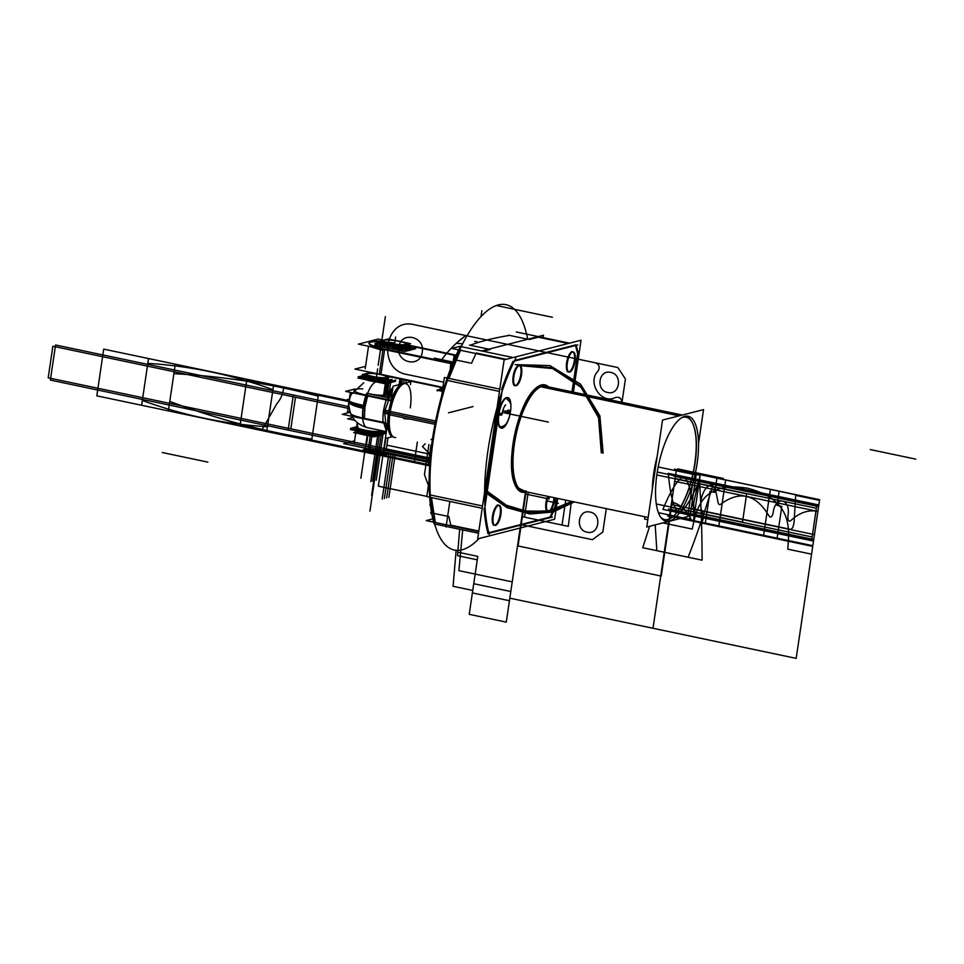 <?xml version="1.0" encoding="UTF-8"?>
<svg xmlns="http://www.w3.org/2000/svg" width="964" height="964" viewBox="0 0 964 964"><rect width="100%" height="100%" fill="white"/><g stroke="black" fill="none" stroke-linecap="round" stroke-linejoin="round"><path stroke-width="1.45" d="M692.465 484.518L687.73 516.571L646.748 527.031L662.533 420.075L703.527 409.628L698.526 443.524M671.896 517.511A52.646 18.497 101.9 0 1 667.546 519.741A52.646 18.497 101.9 0 1 662.111 518.957A52.646 18.497 101.9 0 0 667.546 519.741A52.646 18.497 101.9 0 1 662.111 518.957A52.646 18.497 101.9 0 0 667.546 519.741A52.646 18.497 101.9 0 1 662.111 518.957A52.646 18.497 101.9 0 0 667.546 519.741A52.646 18.497 101.9 0 0 694.646 464.455A52.646 18.497 101.9 0 0 683.609 416.737A52.646 18.497 101.9 0 1 691.971 422.003M456.093 355.403L454.092 355.909L453.61 359.138M453.152 362.235L453.49 359.946M434.137 523.91L446.151 526.428L434.137 523.91A124.368 43.705 -78.1 0 1 460.346 346.462L513.101 357.548L460.346 346.462A124.368 43.705 -78.1 0 0 434.137 523.91M447.368 526.693L478.518 533.237L447.368 526.693M489.592 535.562A124.368 43.705 -78.1 0 1 515.8 358.114A124.368 43.705 -78.1 0 0 489.592 535.562M429.57 494.833L431.294 495.195M431.45 497.593L435.234 521.886L434.041 521.632L431.643 512.932M454.273 359.656L459.454 349.498L460.659 349.751M460.406 350.281L448.959 378.418M448.212 380.623L446.489 380.262M479.024 538.527A125.332 44.043 -78.1 0 1 434.583 431.583M432.318 446.959A125.332 44.043 -78.1 0 1 479.494 318.253A125.332 44.043 -78.1 0 1 527.669 339.135M557.686 498.424L554.601 519.247L477.686 538.864L504.124 359.849L581.039 340.232L573.375 392.131M499.882 398.18L484.723 500.81L499.882 398.18M484.085 508.655A124.368 43.705 101.9 0 0 487.868 532.959A124.368 43.705 101.9 0 1 484.085 508.655A124.368 43.705 101.9 0 0 487.868 532.959A124.368 43.705 101.9 0 1 484.085 508.655A124.368 43.705 101.9 0 0 487.868 532.959M488.808 532.718L549.974 517.114L555.047 506.606L556.3 498.135L555.047 506.606L556.3 498.135L555.047 506.606L556.3 498.135L555.047 506.606L549.974 517.114L555.047 506.606L549.974 517.114L555.047 506.606L549.974 517.114L488.808 532.718M572.001 391.842L577.641 353.619L575.52 345.498L577.641 353.619L575.52 345.498L577.641 353.619L575.52 345.498L577.641 353.619L572.001 391.842M575.388 344.979L514.631 360.476L575.388 344.979M513.029 361.343A124.368 43.705 101.9 0 0 501.593 389.492A124.368 43.705 101.9 0 1 513.029 361.343A124.368 43.705 101.9 0 0 501.593 389.492A124.368 43.705 101.9 0 1 513.029 361.343A124.368 43.705 101.9 0 0 501.593 389.492M521.066 490.375A53.623 18.846 -78.1 0 1 515.354 436.318A53.623 18.846 -78.1 0 1 541.84 386.299A0.783 0.723 75.7 0 1 541.238 385.383A54.406 19.123 101.9 0 0 513.053 443.669A54.406 19.123 101.9 0 0 525.513 491.664A54.406 19.123 -78.1 0 1 513.053 443.669A54.406 19.123 -78.1 0 1 541.238 385.383A54.406 19.123 -78.1 0 1 547.588 386.709A54.406 19.123 101.9 0 0 541.238 385.383A0.783 0.723 -104.3 0 0 541.84 386.299A53.623 18.846 -78.1 0 1 542.997 386.082M518.439 365.464A10.279 3.615 101.9 0 0 513.125 376.478A10.279 3.615 101.9 0 0 515.487 385.528A10.279 3.615 101.9 0 0 520.801 374.514A10.279 3.615 101.9 0 0 518.439 365.464A10.279 3.615 -78.1 0 1 520.801 374.514A10.279 3.615 -78.1 0 1 515.487 385.528A10.279 3.615 -78.1 0 1 513.125 376.478A10.279 3.615 -78.1 0 1 518.439 365.464A10.279 3.615 -78.1 0 1 520.801 374.514A10.279 3.615 -78.1 0 1 515.487 385.528A10.279 3.615 -78.1 0 1 513.125 376.478A10.279 3.615 -78.1 0 1 518.439 365.464A10.279 3.615 -78.1 0 1 519.548 379.671A10.279 3.615 -78.1 0 1 512.896 381.358A10.279 3.615 -78.1 0 1 518.439 365.464A10.279 3.615 -78.1 0 1 520.801 374.514A10.279 3.615 -78.1 0 1 515.487 385.528A10.279 3.615 -78.1 0 1 513.125 376.478A10.279 3.615 -78.1 0 1 518.439 365.464A10.279 3.615 101.9 0 0 513.258 375.623A10.279 3.615 101.9 0 0 514.848 385.552M497.822 505.148A10.279 3.615 101.9 0 0 492.496 516.162A10.279 3.615 101.9 0 0 494.857 525.211A10.279 3.615 101.9 0 0 500.183 514.198A10.279 3.615 101.9 0 0 497.822 505.148A10.279 3.615 -78.1 0 1 500.183 514.198A10.279 3.615 -78.1 0 1 494.857 525.211A10.279 3.615 -78.1 0 1 492.496 516.162A10.279 3.615 -78.1 0 1 497.822 505.148A10.279 3.615 -78.1 0 1 500.183 514.198A10.279 3.615 -78.1 0 1 494.857 525.211A10.279 3.615 -78.1 0 1 492.496 516.162A10.279 3.615 -78.1 0 1 497.822 505.148A10.279 3.615 -78.1 0 1 498.918 519.343A10.279 3.615 -78.1 0 1 492.267 521.042A10.279 3.615 -78.1 0 1 497.822 505.148A10.279 3.615 -78.1 0 1 500.183 514.198A10.279 3.615 -78.1 0 1 494.857 525.211A10.279 3.615 -78.1 0 1 492.496 516.162A10.279 3.615 -78.1 0 1 497.822 505.148A10.279 3.615 101.9 0 0 492.64 515.294A10.279 3.615 101.9 0 0 494.219 525.235M548.335 511.571A10.279 3.615 -78.1 0 1 545.72 506.907A10.279 3.615 -78.1 0 1 547.624 496.315A10.279 3.615 101.9 0 0 545.72 506.907A10.279 3.615 101.9 0 0 548.335 511.571A10.279 3.615 -78.1 0 1 545.72 506.907A10.279 3.615 -78.1 0 1 547.624 496.315A10.279 3.615 -78.1 0 0 547.709 511.595A10.279 3.615 -78.1 0 0 553.926 497.641A10.279 3.615 -78.1 0 1 548.335 511.571A10.279 3.615 101.9 0 0 553.926 497.641A10.279 3.615 -78.1 0 1 548.335 511.571A10.279 3.615 101.9 0 0 553.926 497.641A10.279 3.615 -78.1 0 1 548.335 511.571A10.279 3.615 -78.1 0 1 545.72 506.907A10.279 3.615 -78.1 0 1 547.624 496.315A10.279 3.615 101.9 0 0 547.709 511.595M571.929 351.824A10.279 3.615 101.9 0 0 566.603 362.838A10.279 3.615 101.9 0 0 568.965 371.887A10.279 3.615 101.9 0 0 574.291 360.873A10.279 3.615 101.9 0 0 571.929 351.824A10.279 3.615 -78.1 0 1 574.291 360.873A10.279 3.615 -78.1 0 1 568.965 371.887A10.279 3.615 -78.1 0 1 566.603 362.838A10.279 3.615 -78.1 0 1 571.929 351.824A10.279 3.615 -78.1 0 1 574.291 360.873A10.279 3.615 -78.1 0 1 568.965 371.887A10.279 3.615 -78.1 0 1 566.603 362.838A10.279 3.615 -78.1 0 1 571.929 351.824A10.279 3.615 -78.1 0 1 573.026 366.031A10.279 3.615 -78.1 0 1 566.374 367.718A10.279 3.615 -78.1 0 1 571.929 351.824A10.279 3.615 -78.1 0 1 574.291 360.873A10.279 3.615 -78.1 0 1 568.965 371.887A10.279 3.615 -78.1 0 1 566.603 362.838A10.279 3.615 -78.1 0 1 571.929 351.824A10.279 3.615 101.9 0 0 566.748 361.982A10.279 3.615 101.9 0 0 568.326 371.911M498.014 418.581A15.545 5.459 101.9 0 0 501.991 427.992A15.545 5.459 -78.1 0 1 498.014 418.581A15.545 5.459 101.9 0 0 501.991 427.992A15.545 5.459 101.9 0 0 506.052 423.847A15.545 5.459 -78.1 0 1 501.991 427.992A15.545 5.459 -78.1 0 1 498.014 418.581A15.545 5.459 101.9 0 0 506.052 423.847A15.545 5.459 -78.1 0 1 501.991 427.992A15.545 5.459 101.9 0 0 506.052 423.847M499.304 409.869A15.545 5.459 -78.1 0 1 506.474 397.626A15.545 5.459 -78.1 0 1 510.342 403.434A15.545 5.459 101.9 0 0 506.474 397.626A15.545 5.459 101.9 0 0 499.304 409.869A15.545 5.459 -78.1 0 1 506.474 397.626A15.545 5.459 101.9 0 0 499.304 409.869A15.545 5.459 101.9 0 1 506.474 397.626A15.545 5.459 -78.1 0 1 510.342 403.434A15.545 5.459 101.9 0 0 506.474 397.626A15.545 5.459 101.9 0 1 510.342 403.434M540.768 386.769L679.114 415.858M683.5 416.773A53.623 18.846 -78.1 0 1 688.079 416.243A53.623 18.846 -78.1 0 1 696.056 469.757A53.623 18.846 -78.1 0 1 668.064 521.319M543.19 386.094L681.632 415.207M670.583 520.681A53.623 18.846 -78.1 0 1 666.004 521.211A53.623 18.846 -78.1 0 1 658.026 467.697A53.623 18.846 -78.1 0 1 686.019 416.135M541.009 386.66A0.783 0.711 67.7 0 1 540.961 386.685A53.779 18.906 -78.1 0 1 546.962 386.576M540.9 386.709A0.783 0.711 67.7 0 1 540.141 385.395A54.876 19.28 -78.1 0 1 548.564 386.913M524.44 491.519A0.783 0.723 -95.3 0 0 524.344 492.363A54.876 19.28 -78.1 0 0 526.501 491.869A54.876 19.28 -78.1 0 1 514.246 482.868A54.876 19.28 -78.1 0 1 533.731 390.215A54.876 19.28 -78.1 0 1 542.72 384.732A0.783 0.723 84.7 0 0 543.069 386.07M524.898 491.532A53.779 18.906 -78.1 0 1 518.753 488.218A53.779 18.906 -78.1 0 1 516.041 434.872A53.779 18.906 -78.1 0 1 540.009 387.13A53.779 18.906 -78.1 0 1 543.539 386.022A0.783 0.723 84.7 0 1 543.286 386.094L540.009 387.13M666.702 519.68A52.297 18.376 101.9 0 0 672.233 517.246A52.297 18.376 101.9 0 0 693.441 472.179A52.297 18.376 101.9 0 0 692.188 422.377A52.297 18.376 101.9 0 0 681.753 417.737M672.065 517.379A52.646 18.497 101.9 0 0 693.14 472.613A52.646 18.497 101.9 0 0 692.309 422.63M684.211 417.111A52.297 18.376 101.9 0 0 681.391 417.894M660.545 517.005A52.297 18.376 101.9 0 0 669.161 519.054M657.147 456.587A53.984 18.967 101.9 0 0 652.315 489.338M652.953 484.976A53.623 18.846 -78.1 0 1 656.46 461.262A53.623 18.846 101.9 0 0 652.953 484.976A53.623 18.846 -78.1 0 1 656.46 461.262A53.623 18.846 101.9 0 0 652.953 484.976A53.623 18.846 101.9 0 1 656.46 461.262M499.798 389.107L444.368 377.454L441.633 395.975M502.292 389.637L484.699 508.787M482.205 508.269L426.775 496.605L429.161 480.434M482.542 505.967L430.595 495.05M447.513 380.479L499.46 391.408M478.759 531.622L426.257 520.584L432.824 518.897M487.808 533.526L552.396 517.053M448.935 516.571A124.368 43.705 101.9 0 0 450.815 525.163A124.368 43.705 101.9 0 1 448.935 516.571A124.368 43.705 101.9 0 0 450.815 525.163L478.843 531.056L450.815 525.163A124.368 43.705 -78.1 0 1 448.935 516.571A124.368 43.705 101.9 0 0 450.815 525.163L478.843 531.056M550.528 517.656L555.975 506.389M555.782 509.92L557.481 498.388M573.182 392.083L579.28 350.812M578.46 354.089L576.05 344.823M568.905 343.329L537.514 336.725M568.266 343.485L538.334 337.183L568.266 343.485L538.334 337.183L529.188 339.521L538.334 337.183L568.266 343.485L538.334 337.183L529.188 339.521L538.334 337.183L568.266 343.485M569.507 343.172L516.27 331.965M577.81 344.907L513.222 361.392M504.919 359.644L451.67 348.438L461.491 345.943M508.402 335.147L509.51 335.388C493.339 338.051 480.265 341.34 470.263 345.257C480.265 341.34 493.339 338.051 509.51 335.388L527.802 339.232L509.51 335.388C493.339 338.051 480.265 341.34 470.263 345.257L488.844 349.173L470.263 345.257C480.265 341.34 493.339 338.051 509.51 335.388L527.802 339.232L509.51 335.388C493.339 338.051 480.265 341.34 470.263 345.257L469.552 345.112M506.16 359.319L476.228 353.029M483.169 351.257L490.23 349.462L483.169 351.257M515.981 385.733A10.279 3.615 101.9 0 0 521.343 375.852A10.279 3.615 101.9 0 0 519.813 365.597A10.279 3.615 101.9 0 0 518.945 365.705M514.463 385.323L516.186 385.684M515.487 385.528A10.279 3.615 101.9 0 0 520.415 376.635A10.279 3.615 101.9 0 0 519.885 365.934M519.427 365.585A10.279 3.615 101.9 0 0 514.065 375.454A10.279 3.615 101.9 0 0 515.595 385.708A10.279 3.615 101.9 0 0 516.463 385.612M495.363 525.404A10.279 3.615 101.9 0 0 500.714 515.535A10.279 3.615 101.9 0 0 499.195 505.281A10.279 3.615 101.9 0 0 498.316 505.389M493.833 524.994L495.556 525.356M494.857 525.211A10.279 3.615 101.9 0 0 499.786 516.318A10.279 3.615 101.9 0 0 499.256 505.618M498.798 505.257A10.279 3.615 101.9 0 0 493.435 515.138A10.279 3.615 101.9 0 0 494.966 525.392A10.279 3.615 101.9 0 0 495.845 525.284M548.841 511.764A10.279 3.615 101.9 0 0 554.662 497.798M547.323 511.354L549.046 511.715M548.371 496.472A10.279 3.615 101.9 0 0 548.444 511.751A10.279 3.615 101.9 0 0 549.323 511.643M569.471 372.092A10.279 3.615 101.9 0 0 574.833 362.211A10.279 3.615 101.9 0 0 573.303 351.956A10.279 3.615 101.9 0 0 572.423 352.065M567.941 371.682L569.664 372.044M568.965 371.887A10.279 3.615 101.9 0 0 573.893 362.994A10.279 3.615 101.9 0 0 573.363 352.294M572.905 351.944A10.279 3.615 101.9 0 0 567.543 361.813A10.279 3.615 101.9 0 0 569.073 372.068A10.279 3.615 101.9 0 0 569.953 371.959M543.479 335.231L481.783 350.968L543.479 335.231L543.13 337.617L543.479 335.231M471.589 363.247A124.368 43.705 -78.1 0 1 475.975 353.559A124.368 43.705 101.9 0 0 471.577 363.295A124.368 43.705 -78.1 0 1 475.975 353.559A124.368 43.705 -78.1 0 0 471.577 363.295A124.368 43.705 -78.1 0 1 475.975 353.559M452.538 363.741L450.851 363.392A16.316 5.736 101.9 0 0 450.248 369.586M469.613 345.124L471.3 345.474M446.067 527.019L449.839 501.461L446.067 527.019M430.221 503.088A16.316 5.736 -78.1 0 0 429.92 505.076L430.462 505.196M502.81 427.968A15.545 5.459 -78.1 0 1 501.485 428.112A15.545 5.459 -78.1 0 1 499.171 412.604A15.545 5.459 -78.1 0 1 507.293 397.662M506.558 397.843A15.545 5.459 -78.1 0 1 507.883 397.686A15.545 5.459 -78.1 0 1 510.583 410.833M509.245 417.171A15.545 5.459 -78.1 0 1 502.087 428.149M431.836 514.198L431.679 514.161A4.88 1.711 -78.1 0 1 430.763 512.39L431.535 512.559M454.056 360.066L453.285 359.897A4.88 1.711 101.9 0 1 455.225 357.343M498.774 415.062A3.458 0.759 7 0 0 502.003 414.713C502.569 410.399 503.774 407.109 505.63 404.832L505.136 405.362M510.305 412.737L505.208 412.17M510.438 411.953L505.726 411.785L510.438 411.953C508.293 422.822 504.75 427.775 499.834 426.823M502.087 414.086L498.906 414.171L502.087 414.086M507.968 410.11A3.458 0.759 -173 0 1 510.546 411.17A3.458 0.759 -173 0 1 505.353 411.194M499.051 413.267L502.184 413.46M439.078 389.637L436.849 390.203M439.536 390.769A6.869 2.41 -78.1 0 1 441.223 387.528M442.801 388.034L441.151 391.107M437.981 390.444L440.5 388.588M440.367 390.95A7.097 2.494 -78.1 0 1 442.235 387.408M437.475 390.938L438.283 390.504M410.278 407.856A27.414 9.628 101.9 0 0 403.988 383.708A27.414 9.628 101.9 0 0 389.781 413.086A27.414 9.628 -78.1 0 0 394.384 437.294L393.095 437.029A27.414 9.628 -78.1 0 1 388.757 411.134L435.632 420.991M390.01 413.134L435.294 422.666L390.01 413.134M383.576 409.592L388.769 411.05M395.626 437.56A27.558 9.688 -78.1 0 1 393.071 436.728A27.558 9.688 -78.1 0 1 390.275 411.471M386.431 431.33L383.805 423.027M383.793 422.81L383.491 421.642L382.877 422.16M388.757 431.233A26.438 9.291 101.9 0 1 387.661 425.245L386.431 423.413L383.045 422.268A23.51 8.266 101.9 0 1 383.564 411.098A23.51 8.266 -78.1 0 1 386.251 399.891A23.51 8.266 -78.1 0 0 383.564 411.098A23.51 8.266 -78.1 0 1 386.251 399.891A23.51 8.266 101.9 0 0 383.564 411.098A23.51 8.266 101.9 0 0 383.045 422.268A23.51 8.266 -78.1 0 1 383.564 411.098L388.504 412.676L383.564 411.098A23.51 8.266 101.9 0 0 383.045 422.268L386.431 423.413L387.661 425.245A26.438 9.291 101.9 0 0 388.757 431.233A26.438 9.291 101.9 0 1 387.661 425.245A26.438 9.291 101.9 0 0 388.757 431.233A26.438 9.291 -78.1 0 1 387.661 425.245L386.431 423.413L387.661 425.245L386.431 423.413L383.045 422.268L363.054 418.063A23.51 8.266 -78.1 0 1 363.573 406.904A23.51 8.266 101.9 0 0 363.054 418.063L383.045 422.268A23.51 8.266 -78.1 0 1 383.564 411.098A23.51 8.266 -78.1 0 1 385.901 400.964M392.661 389.155L384.612 411.435L383.383 411.05L384.612 411.435L386.444 431.209M386.287 390.733L389.781 391.468L386.287 390.733M367.127 427.582A23.51 8.266 -78.1 0 1 366.682 393.324L387.468 397.698L366.682 393.324A23.51 8.266 -78.1 0 0 367.127 427.582L386.383 431.631L367.127 427.582M366.248 395.686A23.51 8.266 -78.1 0 0 363.573 406.904A23.51 3.748 -171.6 0 1 349.149 401.566A23.51 3.748 -171.6 0 0 363.573 406.904A23.51 8.266 -78.1 0 1 366.248 395.686A23.51 8.266 101.9 0 0 363.573 406.904A23.51 3.748 -171.6 0 1 349.149 401.566A10.267 3.615 -78.1 0 1 352.137 392.722A10.267 3.615 101.9 0 0 349.149 401.566A23.51 3.748 8.4 0 0 363.573 406.904A23.51 8.266 101.9 0 0 363.054 418.063A23.51 8.266 -78.1 0 1 363.573 406.904A23.51 8.266 -78.1 0 1 366.248 395.686A23.51 8.266 101.9 0 0 363.573 406.904A23.51 8.266 101.9 0 0 363.054 418.063L383.045 422.268L363.054 418.063A20.364 3.241 -171.6 0 1 350.571 413.46L348.92 406.386A10.267 3.615 -78.1 0 1 349.149 401.566A23.51 3.748 8.4 0 0 363.573 406.904A23.51 8.266 -78.1 0 1 365.693 397.421M366.079 395.059L367.802 395.421L364.934 407.182L364.416 418.352L362.693 417.99M430.185 458.635L384.214 448.971L385.781 438.379L383.166 456.056L429.655 465.841L383.166 456.056L429.655 465.841L383.166 456.056L429.655 465.841L383.166 456.056L385.781 438.379L383.166 456.056L385.781 438.379L383.166 456.056L429.655 465.841L383.166 456.056L385.781 438.379L383.166 456.056L385.781 438.379L383.166 456.056L429.655 465.841L383.166 456.056L385.781 438.379L383.178 455.972L240 425.859L246.868 379.322L349.221 400.843A23.51 2.374 9.7 0 0 364.284 405.555M349.86 411.447L347.462 412.062L350.366 392.348M389.781 413.086A27.414 9.628 -78.1 0 1 405.675 383.648L404.374 383.383A27.414 9.628 -78.1 0 0 388.263 414.496L389.552 414.761M406.904 383.913A27.558 9.688 -78.1 0 0 404.229 383.636A27.558 9.688 -78.1 0 0 389.781 414.845L434.981 424.317M383.154 412.459L388.287 414.303M386.841 397.566A23.365 8.206 -78.1 0 1 392.902 387.492M386.239 399.337L386.636 400.385L392.734 388.661M349.04 402.072A23.51 5.097 7.1 0 0 363.862 408.435A23.498 8.254 -78.1 0 1 375.984 381.889M383.045 422.268L363.054 418.063A23.51 8.266 101.9 0 1 363.573 406.904A23.51 3.748 -171.6 0 1 349.149 401.566A10.267 3.615 -78.1 0 1 352.137 392.722A10.267 3.615 101.9 0 0 349.149 401.566A10.267 3.615 -78.1 0 1 351.607 393.625L352.113 392.722M354.041 389.926A20.364 3.241 8.4 0 0 366.441 395.132A20.364 3.241 -171.6 0 1 354.017 390.637A20.364 3.241 -171.6 0 1 362.826 388.853A20.364 3.241 8.4 0 0 354.017 390.637A20.364 3.241 8.4 0 0 366.441 395.132L390.155 400.53M386.95 423.69L342.268 414.291L350.125 412.279M387.094 425.69A1.567 1.446 -104.3 0 0 385.648 423.509M387.359 425.004L385.371 438.487L392.252 436.728M391.107 399.674L393.095 386.19L401.048 384.166M404.229 383.347L410.857 381.66L410.423 384.648M398.084 386.938A26.438 9.291 101.9 0 0 391.492 399.253L389.817 400.482L391.492 399.253A26.438 9.291 -78.1 0 1 398.084 386.938A26.438 9.291 101.9 0 0 391.492 399.253L389.817 400.482L386.431 399.337L389.817 400.482L391.492 399.253A26.438 9.291 101.9 0 1 398.084 386.938A26.438 9.291 101.9 0 0 391.492 399.253L389.817 400.482L386.431 399.337L389.817 400.482M389.046 400.506A1.567 1.446 -104.3 0 0 391.023 399.048M389.107 400.494L345.654 391.36L354.812 389.022M386.07 392.179L389.022 392.794M385.696 394.734A11.785 1.88 8.4 0 1 376.587 395.409A11.785 1.88 8.4 0 0 385.696 394.734A11.785 1.88 8.4 0 1 376.587 395.409A11.785 1.88 8.4 0 0 385.696 394.734A11.785 1.88 -171.6 0 1 376.587 395.409A11.785 1.88 8.4 0 0 385.721 394.915M367.609 393.372A11.785 1.88 8.4 0 0 370.405 393.999M369.043 393.71A11.785 1.88 8.4 0 0 385.793 394.457A11.785 1.88 8.4 0 0 385.769 394.276M354.848 420.328L347.594 418.798L352.679 417.508M429.932 461.768L343.702 443.633L354.559 440.861M429.944 461.587L369.947 448.971L429.944 461.587L369.947 448.971L429.944 461.587L369.947 448.971L371.815 436.367L369.947 448.971L371.815 436.367L369.947 448.971L429.944 461.587M370.212 436.029L368.284 449.14L429.908 462.093M361.693 447.417A25.474 4.061 8.4 0 0 371.369 449.778M442.874 387.54L381.298 374.598M379.888 374.297L354.933 369.055L365.573 366.344M380.973 374.345L442.898 387.371L380.973 374.345L442.898 387.371L380.973 374.345L442.898 387.371L380.973 374.345L384.624 349.643M383.443 340.172L378.213 339.075L358.391 344.124L450.815 363.561M415.568 347.112L455.586 355.523L415.568 347.112M383.045 349.125A25.474 4.061 -171.6 0 1 368.995 343.642A25.474 4.061 -171.6 0 1 380.732 341.642A25.474 4.061 8.4 0 0 368.995 343.642A25.474 4.061 8.4 0 0 383.045 349.125A25.474 4.061 -171.6 0 1 368.995 343.642A25.474 4.061 -171.6 0 1 380.732 341.642A25.474 4.061 -171.6 0 0 368.995 343.642A25.474 4.061 -171.6 0 0 383.045 349.125A25.474 4.061 -171.6 0 1 368.995 343.642A25.474 4.061 -171.6 0 1 380.732 341.642M407.338 344.871L456.201 355.138M442.825 387.865L390.589 376.888M379.298 374.514L383.118 348.643L452.731 363.271M379.804 341.099A25.474 4.061 8.4 0 0 369.043 342.823A25.474 4.061 8.4 0 0 386.203 349.281L386.203 349.281M372.707 372.791A25.474 4.061 8.4 0 0 374.08 373.189M384.708 349.016L384.443 350.848M382.841 350.51L370.899 346.763M393.589 342.859A25.474 4.061 8.4 0 0 369.345 342.762M368.971 343.317A25.474 4.061 8.4 0 0 381.358 348.739M366.489 449.043L363.042 449.923L385.407 454.634L389.48 453.586M367.2 449.549A11.737 1.868 -171.6 0 0 376.225 452.586A11.737 1.868 -171.6 0 0 388.974 453.49A11.737 1.868 -171.6 0 1 376.225 452.586A11.737 1.868 -171.6 0 1 367.2 449.549A11.737 1.868 -171.6 0 0 376.225 452.586A11.737 1.868 -171.6 0 0 388.974 453.49A11.737 1.868 -171.6 0 1 376.225 452.586A11.737 1.868 -171.6 0 1 367.2 449.549A11.737 1.868 -171.6 0 0 376.225 452.586A11.737 1.868 -171.6 0 0 388.974 453.49A11.737 1.868 -171.6 0 1 376.695 452.67A11.737 1.868 -171.6 0 1 367.296 449.718M401.157 379.105L400.373 384.335M405.856 347.269A12.737 2.024 8.4 0 0 407.109 346.606A12.737 2.024 8.4 0 1 405.856 347.269A12.737 2.024 8.4 0 0 407.109 346.606L407.302 345.281A12.737 2.024 8.4 0 1 406.362 345.895A12.737 2.024 -171.6 0 1 393.179 345.269A12.737 2.024 -171.6 0 1 382.226 341.955A12.737 2.024 8.4 0 0 393.179 345.269A12.737 2.024 8.4 0 0 406.362 345.895A12.737 2.024 8.4 0 0 406.82 344.63A12.737 2.024 -171.6 0 1 406.362 345.895A12.737 2.024 -171.6 0 1 393.179 345.269A12.737 2.024 -171.6 0 1 382.226 341.955A12.737 2.024 8.4 0 0 393.179 345.269A12.737 2.024 8.4 0 0 406.362 345.895A12.737 2.024 -171.6 0 0 407.182 344.955M406.724 346.124A12.737 2.024 -171.6 0 1 407.085 346.678L406.338 347.197M406.543 346.172L405.41 344.461L406.447 347.148L407.097 346.654A12.737 2.024 -171.6 0 1 394.192 346.859A12.737 2.024 -171.6 0 1 381.901 342.967A12.737 2.024 -171.6 0 1 382.407 342.533A12.737 2.024 -171.6 0 0 381.901 342.955A12.737 2.024 -171.6 0 1 382.407 342.533A12.737 2.024 -171.6 0 0 381.901 342.955A12.737 2.024 -171.6 0 1 382.407 342.533M381.973 342.401L377.394 343.57L401.663 348.679L405.483 347.703M407.411 345.269L411.58 346.136L408.314 346.98M407.748 347.124L406.037 347.558M406.157 347.305A12.737 2.024 -171.6 0 1 391.818 346.474A12.737 2.024 -171.6 0 1 381.901 342.967A12.737 2.024 -171.6 0 0 391.818 346.474A12.737 2.024 -171.6 0 0 406.157 347.305L406.314 346.233L406.169 347.257A12.737 2.024 -171.6 0 1 391.818 346.474A12.737 2.024 -171.6 0 1 381.901 342.967L381.901 342.931A12.737 2.024 -171.6 0 0 391.818 346.474A12.737 2.024 -171.6 0 0 406.157 347.305L406.314 346.233L406.169 347.257A12.737 2.024 -171.6 0 1 391.914 346.498A12.737 2.024 -171.6 0 1 381.889 342.991M407.145 344.546A12.737 2.024 8.4 0 1 407.338 344.979A12.737 2.024 8.4 0 1 406.097 345.642L405.808 347.558M384.082 340.099A11.508 1.832 8.4 0 1 395.927 340.545A11.508 1.832 8.4 0 1 406.145 343.606A11.508 1.832 8.4 0 1 405.121 344.522L405.856 345.69M406.218 346.245A12.978 2.073 8.4 0 0 407.374 345.22L407.314 345.148M406.181 345.63L405.711 344.907L406.181 345.63M406.23 343.738A11.737 1.868 8.4 0 0 395.927 340.75A11.737 1.868 8.4 0 0 384.082 340.22A11.737 1.868 -171.6 0 1 399.229 341.352A11.737 1.868 -171.6 0 1 405.603 344.738A11.737 1.868 8.4 0 0 406.35 343.871L407.121 344.883M395.469 340.485L388.227 338.954L379.081 341.292L401.458 345.992L410.604 343.666L402.398 341.931M383.419 340.485A11.737 1.868 8.4 0 0 391.553 343.823A11.737 1.868 8.4 0 0 405.603 344.738A11.737 1.868 -171.6 0 1 390.456 343.594A11.737 1.868 -171.6 0 1 384.082 340.22A11.737 1.868 8.4 0 0 383.576 340.388M366.718 448.766A12.978 2.073 8.4 0 0 384.793 452.61M371.236 451.646A11.508 1.832 8.4 0 0 378.165 453.104M366.537 448.718A12.737 2.024 8.4 0 0 385.962 452.851A12.737 2.024 -171.6 0 1 366.537 448.718A12.737 2.024 8.4 0 0 385.962 452.851A12.737 2.024 -171.6 0 1 366.537 448.718A12.737 2.024 8.4 0 0 385.962 452.851A12.737 2.024 -171.6 0 1 366.537 448.718M366.296 448.658A12.737 2.024 8.4 0 0 373.972 451.646A12.737 2.024 8.4 0 0 387.624 453.201M382.106 341.557L381.913 342.871A12.737 2.024 8.4 0 0 392.324 346.462A12.737 2.024 8.4 0 0 406.447 347.124A12.737 2.024 8.4 0 1 392.324 346.462A12.737 2.024 8.4 0 1 381.901 342.883A12.737 2.024 8.4 0 0 392.324 346.462A12.737 2.024 8.4 0 0 406.447 347.124M401.711 379.226L400.976 384.178M405.977 347.281L406.169 347.245C400.747 348.968 375.972 343.75 382.829 342.341C376.068 343.714 400.108 348.86 405.977 347.281M382.841 342.087A12.737 2.024 8.4 0 0 400.361 345.763M402.048 345.847A12.737 2.024 8.4 0 0 406.688 345.498M384.624 339.967A11.508 1.832 8.4 0 0 383.684 340.292A11.508 1.832 8.4 0 0 391.999 343.63A11.508 1.832 8.4 0 0 405.663 344.389L406.459 345.558M406.639 345.823L406.832 346.1A12.978 2.073 8.4 0 1 392.697 345.461A12.978 2.073 8.4 0 1 381.828 341.871M378.442 344.22L374.683 345.184L404.747 351.511L415.665 348.715L412.158 347.98M409.447 350.04L408.495 350.281L408.7 348.86L408.495 350.281L408.7 348.86L408.495 350.281L408.7 348.86L408.495 350.281L409.447 350.04L409.652 348.619L409.447 350.04L408.495 350.281L409.447 350.04L409.652 348.619L409.447 350.04L409.652 348.619L409.447 350.04L408.495 350.281L409.447 350.04M408.375 350.306L405.784 350.113L408.375 350.306M405.531 349.667L402 349.631L405.531 349.667L402 349.631L405.531 349.667L405.434 350.378M379.72 344.57A14.026 2.241 -171.6 0 0 387.142 347.691A14.026 2.241 -171.6 0 0 401.747 349.619A14.026 2.241 -171.6 0 1 386.926 347.643A14.026 2.241 -171.6 0 1 379.732 344.497L379.671 344.895M410.76 349.703L410.977 348.281L410.76 349.703M380.551 342.051L374.924 343.485L405.001 349.812L415.918 347.016L407.386 345.22M407.796 347.944L409.025 348.197L407.796 347.944M409.7 348.341L408.748 348.582L409.7 348.341M408.616 348.607L406.025 348.414L408.616 348.607M405.724 348.353L404.024 348.064L405.724 348.353M395.782 347.438A14.026 2.241 -171.6 0 1 382.841 344.714A14.026 2.241 8.4 0 0 395.782 347.438A14.026 2.241 -171.6 0 1 382.841 344.714A14.026 2.241 8.4 0 0 395.782 347.438A14.026 2.241 -171.6 0 1 382.841 344.714A14.026 2.241 -171.6 0 0 395.782 347.438M379.961 342.919A14.026 2.241 -171.6 0 1 381.889 342.051A14.026 2.241 -171.6 0 0 379.961 342.919A14.026 2.241 -171.6 0 1 381.889 342.051A14.026 2.241 8.4 0 0 379.961 342.919A14.026 2.241 -171.6 0 1 381.889 342.051A14.026 2.241 8.4 0 0 380.033 342.714M407.724 347.414L410.965 347.691L409.037 347.052M411.013 348.004L410.387 348.161L411.013 348.004M409.314 347.438L410.025 347.727M407.76 348.293L407.037 348.016M405.928 347.847L406.772 347.63M407.374 347.763L406.531 347.98M409.64 347.185L407.76 347.052L408.808 347.402M409.7 350.426L410.049 348.076L404.675 346.944M409.857 348.04L408.664 348.281L408.326 350.643M405.483 347.956L408.893 348.233M405.856 349.583L405.736 350.45M406.073 348.088L402.048 347.594M401.819 349.137L401.699 349.956M407.76 346.498A14.026 2.241 8.4 0 0 407.254 345.895M381.479 341.798A14.026 2.241 8.4 0 0 380.009 342.545A14.026 2.241 8.4 0 0 388.239 345.847A14.026 2.241 8.4 0 0 403.398 347.606M407.591 346.184L410.11 347.064M410.917 347.703L409.483 346.944M410.845 350.004L411.182 347.643L409.965 348.064M409.808 349.944L410.025 348.522L409.808 349.944M410.074 350.342L410.423 347.98L405.037 346.847M392.047 379.286L389.01 380.069M388.299 380.25L387.106 380.551M386.395 380.732L382.901 381.624L360.524 376.924L364.754 375.839M365.296 375.912A11.737 1.868 8.4 0 0 368.164 378.286A11.737 1.868 8.4 0 0 380.286 380.455A11.737 1.868 8.4 0 1 368.164 378.286A11.737 1.868 8.4 0 1 365.296 375.912A11.737 1.868 8.4 0 0 368.164 378.286A11.737 1.868 8.4 0 0 380.286 380.455A11.737 1.868 -171.6 0 1 368.164 378.286A11.737 1.868 -171.6 0 1 365.296 375.912A11.737 1.868 8.4 0 0 368.164 378.286A11.737 1.868 8.4 0 0 380.286 380.455A11.737 1.868 -171.6 0 1 364.669 376.394M387.046 380.37A11.737 1.868 8.4 0 1 383.25 380.623A11.737 1.868 8.4 0 0 387.046 380.37A11.737 1.868 -171.6 0 1 383.25 380.623A11.737 1.868 8.4 0 0 387.046 380.37A11.737 1.868 -171.6 0 1 383.25 380.623A11.737 1.868 8.4 0 0 387.456 379.189M387.311 380.202L387.456 379.177M387.564 378.515A11.737 1.868 -171.6 0 1 382.997 378.828M382.154 378.78A11.737 1.868 -171.6 0 1 365.428 375.261M387.239 377.032L388.022 378.057A11.737 1.868 -171.6 0 1 387.263 378.912A11.737 1.868 -171.6 0 1 374.803 378.274A11.737 1.868 -171.6 0 1 364.934 375.165A11.737 1.868 8.4 0 0 374.803 378.274A11.737 1.868 8.4 0 0 387.263 378.912A11.737 1.868 -171.6 0 1 374.803 378.274A11.737 1.868 -171.6 0 1 364.934 375.165A11.737 1.868 8.4 0 0 374.803 378.274A11.737 1.868 8.4 0 0 387.263 378.912A11.737 1.868 8.4 0 0 388.118 378.358M387.203 379.238L387.046 380.322L387.203 379.238M364.621 375.092A11.978 1.904 -171.6 0 0 374.309 378.466A11.978 1.904 -171.6 0 0 387.697 379.117L387.516 378.84M387.335 378.575L386.54 377.406A10.508 1.675 -171.6 0 1 374.056 376.707A10.508 1.675 -171.6 0 1 366.453 373.658A10.508 1.675 -171.6 0 1 367.32 373.357M366.2 373.851A10.749 1.711 8.4 0 0 373.634 376.9A10.749 1.711 8.4 0 0 386.492 377.743A10.749 1.711 8.4 0 0 380.659 374.647A10.749 1.711 8.4 0 0 366.802 373.61A10.749 1.711 8.4 0 0 366.356 373.767M386.588 377.9L387.07 378.635L386.588 377.9M383.756 375.225L391.071 376.767L382.696 378.9L362.223 374.586L370.598 372.453L376.948 373.791M387.046 376.816A10.749 1.711 8.4 0 0 377.611 374.092A10.749 1.711 8.4 0 0 366.802 373.61A10.749 1.711 8.4 0 0 372.622 376.707A10.749 1.711 8.4 0 0 386.492 377.743A10.749 1.711 8.4 0 0 387.179 376.948M382.515 434.728L374.14 436.861L353.655 432.559L356.813 431.752M379.563 434.716L378.527 435.475A10.749 1.711 -171.6 0 1 377.924 435.704L377.924 435.704A10.749 1.711 -171.6 0 1 366.248 435.077A10.749 1.711 -171.6 0 1 357.463 432.185A10.749 1.711 8.4 0 0 366.248 435.077A10.749 1.711 8.4 0 0 377.924 435.704A10.749 1.711 -171.6 0 1 366.766 435.162A10.749 1.711 -171.6 0 1 357.56 432.366L356.776 431.354M377.912 435.824L378.671 435.15M367.778 435.523A10.508 1.675 -171.6 0 1 360.97 434.089M376.297 435.005A11.978 1.904 -171.6 0 1 364.272 433.68A11.978 1.904 -171.6 0 1 356.523 431.016A11.978 1.904 -171.6 0 1 356.427 430.836M356.728 431.269A11.737 1.868 8.4 0 0 364.958 434.017A11.737 1.868 8.4 0 0 377.044 435.162A11.737 1.868 -171.6 0 1 363.838 433.788A11.737 1.868 -171.6 0 1 356.632 430.872A11.737 1.868 8.4 0 0 356.644 431.149M356.632 430.872L356.608 430.98A11.737 1.868 -171.6 0 0 364.067 433.836A11.737 1.868 -171.6 0 0 377.044 435.162A11.737 1.868 8.4 0 1 363.838 433.788A11.737 1.868 8.4 0 1 356.632 430.872A11.737 1.868 8.4 0 0 363.838 433.788A11.737 1.868 8.4 0 0 377.044 435.162A11.737 1.868 8.4 0 1 363.838 433.788A11.737 1.868 8.4 0 1 356.632 430.872L356.572 431.282A11.737 1.868 -171.6 0 0 366.163 434.571A11.737 1.868 -171.6 0 0 379.189 435.186L379.214 435.005M379.708 431.703L379.912 430.269M385.13 394.951L386.817 383.503M357.897 427.534A11.737 1.868 8.4 0 0 359.717 429.727A11.737 1.868 8.4 0 1 357.897 427.534A11.737 1.868 8.4 0 0 359.717 429.727A11.737 1.868 -171.6 0 1 357.897 427.534A11.737 1.868 8.4 0 0 359.717 429.727A11.737 1.868 -171.6 0 1 357.042 428.088M358.03 426.666C351.8 427.944 373.887 432.679 379.346 431.233L379.539 431.197M386.733 380.539L387.01 378.647A11.737 1.868 -171.6 0 0 388.167 378.033A11.737 1.868 -171.6 0 0 387.914 377.563M388.143 378.213L388.203 378.298A11.978 1.904 -171.6 0 1 387.142 379.25M386.781 378.695L386.046 377.527A10.508 1.675 -171.6 0 0 386.974 376.695A10.508 1.675 -171.6 0 0 377.647 373.899A10.508 1.675 -171.6 0 0 366.826 373.49M377.418 435.957L378.153 435.403M379.72 434.885A11.737 1.868 -171.6 0 1 378.635 435.318M379.129 432.029L379.406 430.161M384.588 395.083L386.275 383.648M379.442 431.824L379.683 430.221M384.877 395.011L386.564 383.576M386.323 432.029L378.069 434.125L350.571 428.341L355.632 427.052M378.021 432.27A11.737 1.868 8.4 0 0 378.804 432.185A11.737 1.868 -171.6 0 1 378.021 432.27A11.737 1.868 8.4 0 0 378.804 432.185A11.737 1.868 8.4 0 1 378.021 432.27A11.737 1.868 8.4 0 0 378.804 432.185M380.816 432.45L381.72 432.631L380.816 432.45M382.407 432.776L381.636 432.969L382.407 432.776M381.515 432.993L379.31 432.836L381.515 432.993M379.009 432.776L376.346 432.462L379.009 432.776M355.21 427.775A12.966 2.073 8.4 0 0 362.38 430.727A12.966 2.073 8.4 0 0 376.105 432.462A12.966 2.073 -171.6 0 1 359.512 430.004A12.966 2.073 -171.6 0 1 357.198 426.992A12.966 2.073 8.4 0 0 355.282 427.618M383.431 432.185L382.166 431.511M386.275 432.414L385.467 432.246M386.142 433.234L377.888 435.342L350.39 429.558L353.077 428.872M382.226 433.993L381.455 434.186L382.226 433.993L382.359 433.029L381.455 434.186L382.226 433.993L381.455 434.186L381.599 433.234L381.455 434.186L382.359 433.029L382.226 433.993M381.334 434.21L379.129 434.053L381.334 434.21M375.9 433.667A12.966 2.073 -171.6 0 1 363.018 432.125A12.966 2.073 -171.6 0 1 355.126 429.305A12.966 2.073 -171.6 0 0 363.018 432.125A12.966 2.073 -171.6 0 0 375.9 433.667A12.966 2.073 -171.6 0 1 363.018 432.125A12.966 2.073 -171.6 0 1 355.126 429.305A12.966 2.073 -171.6 0 0 363.018 432.125A12.966 2.073 -171.6 0 0 375.9 433.667A12.966 2.073 -171.6 0 1 363.018 432.125A12.966 2.073 -171.6 0 1 355.126 429.305A12.966 2.073 -171.6 0 0 363.018 432.125A12.966 2.073 -171.6 0 0 375.9 433.667L375.876 434.005M383.359 433.704L383.503 432.74L383.359 433.704M379.153 432.282L379.876 432.101M380.479 432.221L379.756 432.414M381.057 431.8L381.78 431.619M382.383 431.739L381.66 431.92M378.298 431.583L382.756 432.511L382.178 434.318M382.298 434.282L381.286 434.547L381.563 432.679L382.563 432.474M378.756 432.378L381.78 432.619M379.358 432.511L376.153 432.137M380.925 431.221A12.966 2.073 8.4 0 0 380.406 430.534M357.246 426.666A12.966 2.073 8.4 0 0 355.27 427.45A12.966 2.073 8.4 0 0 363.187 430.571A12.966 2.073 8.4 0 0 377.382 432.125M358.102 431.185A12.966 2.073 8.4 0 0 368.887 433.451M380.864 430.932L382.792 431.631M382.684 432.499L383.708 432.125L383.431 433.993L383.732 432.065M383.672 432.426L383.491 433.643M383.431 433.993L382.419 434.258L383.431 433.993M382.732 432.944L382.6 433.896L382.732 432.944M378.659 431.486L383.13 432.426L382.551 434.222M360.681 377.37L357.993 378.057L385.492 383.841L395.589 381.274L393.083 380.744M389.83 382.491L389.07 382.684L389.203 381.732L389.07 382.684L389.974 381.539L389.07 382.684L389.974 381.539L389.07 382.684L389.83 382.491M388.938 382.708L386.733 382.551L388.938 382.708M383.503 382.178A12.966 2.073 -171.6 0 1 370.622 380.623A12.966 2.073 -171.6 0 1 362.729 377.804A12.966 2.073 -171.6 0 0 370.622 380.623A12.966 2.073 -171.6 0 0 383.503 382.178A12.966 2.073 -171.6 0 1 370.622 380.623A12.966 2.073 -171.6 0 1 362.729 377.804A12.966 2.073 -171.6 0 0 370.622 380.623A12.966 2.073 -171.6 0 0 383.503 382.178A12.966 2.073 -171.6 0 1 370.622 380.623A12.966 2.073 -171.6 0 1 362.729 377.804A12.966 2.073 -171.6 0 0 370.622 380.623A12.966 2.073 -171.6 0 0 383.503 382.178M390.962 382.202L391.107 381.25L390.962 382.202M395.77 380.057L385.672 382.624L358.174 376.852L363.247 375.55M388.432 380.949L389.323 381.142L388.432 380.949M390.01 381.274L389.239 381.479L390.01 381.274M389.119 381.491L386.913 381.334L389.119 381.491M386.612 381.274L385.178 381.045L386.612 381.274M377.671 380.527A12.966 2.073 -171.6 0 1 365.332 377.936A12.966 2.073 8.4 0 0 377.671 380.527A12.966 2.073 -171.6 0 1 365.332 377.936A12.966 2.073 8.4 0 0 377.671 380.527A12.966 2.073 -171.6 0 1 365.332 377.936A12.966 2.073 -171.6 0 0 377.671 380.527M362.826 376.273A12.966 2.073 8.4 0 0 362.813 376.334A12.966 2.073 -171.6 0 1 364.766 375.502A12.966 2.073 8.4 0 0 362.886 376.117M391.035 380.696L389.769 380.009M386.757 380.78L387.48 380.599M388.082 380.72L387.359 380.913M388.661 380.298L389.384 380.117M389.986 380.238L389.263 380.431M389.781 382.816L390.36 381.021L385.901 380.081M390.167 380.973L389.167 381.178L386.769 397.554M389.902 382.792L388.89 383.045M386.371 380.876L389.396 381.117M386.962 381.009L383.756 380.635M388.528 379.72A12.966 2.073 8.4 0 0 388.022 379.033M364.621 375.201A12.966 2.073 8.4 0 0 362.874 375.948A12.966 2.073 8.4 0 0 370.791 379.069A12.966 2.073 8.4 0 0 384.998 380.623M365.718 379.683A12.966 2.073 8.4 0 0 376.49 381.949M388.468 379.43L390.396 380.141M391.047 382.467L391.336 380.563M391.107 382.106L391.288 380.888M391.035 382.503L390.022 382.756L391.035 382.503L391.312 380.635L390.287 380.997M390.203 382.395L390.336 381.443L390.203 382.395M390.155 382.72L390.733 380.925L386.275 379.985M667.546 519.741A52.646 18.497 101.9 0 0 694.646 464.455A52.646 18.497 101.9 0 0 683.609 416.737A52.646 18.497 101.9 0 1 694.646 464.455A52.646 18.497 101.9 0 1 667.546 519.741A52.646 18.497 101.9 0 0 694.646 464.455A52.646 18.497 101.9 0 0 683.609 416.737A52.646 18.497 101.9 0 1 694.646 464.455A52.646 18.497 101.9 0 1 667.546 519.741M447.645 516.294L432.667 513.149A124.368 43.705 101.9 0 1 430.763 497.448A124.368 43.705 101.9 0 0 432.667 513.149A124.368 43.705 -78.1 0 1 430.763 497.448A124.368 43.705 101.9 0 0 432.667 513.149L430.824 512.752M470.287 363.018L455.309 359.873A124.368 43.705 101.9 0 0 448.26 378.274A124.368 43.705 -78.1 0 1 455.309 359.873A124.368 43.705 101.9 0 0 448.26 378.274A124.368 43.705 101.9 0 1 455.309 359.873L453.454 359.476M541.238 385.383A54.406 19.123 -78.1 0 1 547.588 386.709A54.406 19.123 101.9 0 0 541.238 385.383A54.406 19.123 -78.1 0 1 547.588 386.709A54.406 19.123 -78.1 0 0 541.238 385.383A0.783 0.723 -104.3 0 0 541.84 386.299A0.783 0.723 75.7 0 1 541.238 385.383A54.406 19.123 101.9 0 0 513.053 443.669A54.406 19.123 101.9 0 0 525.513 491.664A54.406 19.123 -78.1 0 1 513.053 443.669A54.406 19.123 -78.1 0 1 541.238 385.383A54.406 19.123 -78.1 0 0 513.053 443.669A54.406 19.123 -78.1 0 0 525.513 491.664A54.406 19.123 -78.1 0 1 513.053 443.669A54.406 19.123 -78.1 0 1 541.238 385.383A0.783 0.723 75.7 0 0 541.84 386.299A0.783 0.723 75.7 0 1 541.238 385.383M526.368 491.038A53.623 18.846 -78.1 0 1 514.053 443.789A53.623 18.846 -78.1 0 1 541.84 386.299A53.623 18.846 -78.1 0 0 514.053 443.789A53.623 18.846 -78.1 0 0 526.368 491.038A53.623 18.846 -78.1 0 1 514.053 443.789A53.623 18.846 -78.1 0 1 541.84 386.299M541.997 386.323L680.596 415.472L541.997 386.323M503.594 410.941L508.305 411.122L505.726 411.785M499.954 413.255L498.906 414.171M515.162 364.621L549.878 365.585L580.617 384.202L599.921 415.966L603.127 453.188M574.291 501.919L553.167 512.017L529.863 513.993L506.931 507.618L486.941 493.604M601.849 452.911L598.957 417.159L580.882 386.359L551.806 367.633L518.475 365.32M487.182 491.989L506.546 505.931L528.85 512.499L551.649 510.98L572.447 501.533M496.93 305.624L552.396 317.277L496.93 305.624M714.806 492.327L716.915 478.072L725.651 479.915L718.746 526.621L705.238 523.789L710.034 491.327L714.806 492.327M779.153 491.158L777.044 505.413L781.816 506.413L777.02 538.876L763.512 536.044L770.417 489.326L779.153 491.158M571.785 501.388L548.263 511.221L522.681 511.004M674.511 469.155L819.605 499.822L676.439 469.564L668.389 524.054L676.439 469.564L669.534 516.282L676.439 469.564L669.546 516.27L676.439 469.576L819.617 499.689L812.724 546.371L669.546 516.27L676.439 469.564L671.643 502.051L676.439 469.564L819.629 499.677L817.906 511.306C808.169 509.582 799.108 512.728 790.733 520.717C788.709 521.813 787.757 520.259 787.901 516.065C791.287 498.34 775.044 494.918 773.14 512.956C772.08 516.969 770.742 518.042 769.151 516.186C756.017 494.086 739.882 490.086 720.759 504.208C719.385 505.148 718.445 504.413 717.951 502.027L716.035 492.086C710.649 473.071 695.827 499.111 702.274 512.077L703.105 514.74C703.551 519.174 702.744 521.873 700.659 522.825L691.923 520.982C686.79 510.378 680.03 504.064 671.643 502.051M426.811 496.364L378.322 486.169L386.407 431.39L378.322 486.169L426.811 496.364M428.414 485.446L424.461 474.674L428.908 444.561M441.379 360.102C448.308 350.583 456.406 342.389 465.696 335.544L617.864 367.537L625.431 378.997L621.901 402.892C621.672 398.481 619.551 396.674 615.538 397.469C601.44 404.928 586.606 382.455 598.078 371.007C600.162 367.296 599.295 364.573 595.451 362.826L617.864 367.537L625.431 378.997L621.901 402.892C621.672 398.481 619.551 396.674 615.538 397.469C601.44 404.928 586.606 382.455 598.078 371.007C600.162 367.296 599.295 364.573 595.451 362.826L617.864 367.537L625.431 378.997M606.284 508.643L602.837 531.995L592.438 539.671L520.681 524.585M607.742 392.493C619.792 395.662 622.937 374.357 610.706 372.417C598.656 369.248 595.511 390.553 607.742 392.493C619.792 395.662 622.937 374.357 610.706 372.417C598.656 369.248 595.511 390.553 607.742 392.493C619.792 395.662 622.937 374.357 610.706 372.417C598.656 369.248 595.511 390.553 607.742 392.493M587.112 532.164C599.162 535.345 602.307 514.041 590.076 512.101C578.026 508.932 574.881 530.236 587.112 532.164M431.221 448.489L430.257 457.792M676.27 470.697L669.534 516.282L676.439 469.564L669.534 516.282L676.439 469.564L819.629 499.677L812.724 546.383L667.606 515.873M542.057 386.299A0.783 0.723 74.2 0 1 541.214 385.022M672.523 499.762L661.244 576.086L518.066 545.973L526.067 491.785L518.066 545.973L661.244 576.086L672.523 499.762M723.374 478.469L677.788 468.89L723.374 478.469M656.821 474.963L746.666 493.857L742.497 522.102L656.315 503.979M549.408 496.689L549.046 498.966L525.199 493.954L525.537 491.664L509.811 598.162L796.192 658.376L818.725 505.751L675.547 475.638L818.725 505.751L796.192 658.376L653.002 628.275L675.547 475.638L653.002 628.275L675.547 475.638L653.002 628.275L509.811 598.162L525.537 491.664L512.221 581.87L458.9 570.652L462.696 529.911M457.936 550.323L457.599 555.698L477.276 559.831L473.746 583.714L510.8 591.51L525.537 491.664L506.281 622.117L469.227 614.333L472.746 590.438L453.08 586.305L456.153 550.251M529.188 339.521L538.334 337.183L529.188 339.521M525.537 491.664L509.438 600.717L472.384 592.932L477.783 556.373L457.816 552.167L459.659 529.272M429.884 462.479L383.66 452.767L385.781 438.379L383.178 456.056L239.988 425.955L246.88 379.238L349.245 400.759L283.741 386.986C283.103 393.589 280.837 399.132 276.933 403.591L261.63 430.498L383.166 456.056L239.988 425.955L246.88 379.238L349.245 400.759L318.421 394.662L311.625 440.632L318.421 394.662L246.832 379.575L240.036 425.606L383.214 455.719L385.781 438.379L383.311 455.116L240.12 425.016L246.736 380.178L349.089 401.699M429.691 465.335L383.238 455.562L385.781 438.379L383.166 456.056L239.988 425.955L383.166 456.056L385.781 438.379L383.178 456.056L239.988 425.955L246.88 379.238L239.988 425.955L246.88 379.238L349.245 400.759M456.309 343.292L465.696 335.544L467.01 335.821L465.696 335.544L456.309 343.292L462.587 343.799L456.309 343.292M148.528 358.56L273.643 384.865L267.45 426.763C224.841 424.148 183.136 415.376 142.335 400.458L148.528 358.56M453.213 362.09L434.33 358.126M311.854 439.15C263.449 431.426 216.093 418.834 169.785 401.41L175.291 364.187L318.469 394.3L311.854 439.15M429.667 465.72L428.016 465.371L431.029 445.007L428.016 465.371L431.029 445.007L428.016 465.371L429.667 465.72L383.178 455.972L385.781 438.379L384.021 450.248L240.843 420.135L246.025 385.046L348.944 406.688L246.025 385.046L317.614 400.096L312.432 435.186L240.843 420.135L246.025 385.046L348.944 406.688L317.614 400.096L312.432 435.186L317.614 400.096L348.944 406.688L246.025 385.046L317.614 400.096L312.432 435.186L240.843 420.135L246.025 385.046L348.944 406.688L246.025 385.046L348.944 406.688L246.025 385.046L348.944 406.688L317.614 400.096L312.432 435.186L317.614 400.096L312.432 435.186L240.843 420.135L246.025 385.046L317.614 400.096L312.432 435.186L240.843 420.135L246.025 385.046L240.843 420.135L246.025 385.046L240.843 420.135L246.025 385.046L240.843 420.135L246.025 385.046L240.843 420.135L384.021 450.248L385.781 438.379L384.021 450.248L385.781 438.379L384.021 450.248L385.781 438.379L384.021 450.248L240.843 420.135L384.021 450.248L385.781 438.379L384.021 450.248L385.781 438.379L384.021 450.248L385.781 438.379L384.021 450.248L240.843 420.135L384.021 450.248L385.781 438.379L384.021 450.248L385.781 438.379L384.021 450.248L385.781 438.379L384.021 450.248L240.843 420.135L384.021 450.248L385.781 438.379L384.021 450.248L385.781 438.379L384.021 450.248L385.781 438.379L384.287 448.489L241.096 418.388L245.76 386.805L349.185 408.555L245.76 386.805L317.361 401.855L312.697 433.439L241.096 418.388L245.76 386.805L349.185 408.555L317.361 401.855L312.697 433.439L317.361 401.855L349.185 408.555L245.76 386.805L317.361 401.855L312.697 433.439L241.096 418.388L245.76 386.805L241.096 418.388L245.76 386.805L241.096 418.388L384.287 448.489L385.781 438.379L384.287 448.489L385.781 438.379L384.287 448.489L385.781 438.379L384.287 448.489L241.096 418.388L384.287 448.489L385.781 438.379L384.25 448.766L430.209 458.43M547.022 500.955L558.337 503.329M141.624 405.266L147.817 363.368C190.426 365.983 232.131 374.755 272.933 389.673L266.739 431.571L141.624 405.266M318.204 396.144L311.577 440.994L168.387 410.893L173.882 373.671C222.395 376.177 270.498 383.672 318.204 396.144M425.232 443.789L422.449 446.549L430.547 454.791M473.011 406.555L454.406 411.303L473.011 406.555M675.39 476.65L670.583 509.185M675.957 472.854L670.028 512.981M502.377 412.423L545.25 421.437L502.377 412.423M429.92 461.997L383.72 452.285L385.781 438.379L383.624 452.935L429.872 462.66M676.366 470.058L669.619 515.776M675.366 476.855L670.619 508.98M675.885 473.336L670.101 512.499M675.981 472.685L670.004 513.161M432.535 438.656L431.029 439.572M162.277 452.526L207.85 462.118M429.715 465.034L414.327 462.346L417.316 442.115L414.327 462.346L429.679 465.576M915.8 459.141L870.227 449.561M502.834 412.52L548.42 422.099L502.834 412.52M467.118 408.061L448.513 412.809L467.118 408.061M429.715 464.877L383.311 455.116L385.781 438.379L383.166 456.056L239.988 425.955L246.892 379.238L103.702 349.125L246.892 379.238L239.988 425.955L96.81 395.843L103.702 349.125L96.81 395.843L383.178 456.056L385.781 438.379M440.235 390.914A6.869 2.41 -78.1 0 1 441.922 387.673A6.869 2.41 101.9 0 0 440.235 390.914A6.869 2.41 -78.1 0 1 441.922 387.673A6.869 2.41 -78.1 0 0 440.235 390.914M366.441 395.132A20.364 3.241 -171.6 0 1 354.017 390.637A20.364 3.241 -171.6 0 1 362.826 388.853A20.364 3.241 -171.6 0 0 354.017 390.637A20.364 3.241 -171.6 0 0 366.441 395.132L386.431 399.337L366.441 395.132A20.364 3.241 -171.6 0 1 354.017 390.637A20.364 3.241 -171.6 0 1 362.826 388.853M384.082 340.22A11.737 1.868 8.4 0 0 390.456 343.594A11.737 1.868 8.4 0 0 405.603 344.738A11.737 1.868 8.4 0 0 399.229 341.352A11.737 1.868 8.4 0 0 384.082 340.22A11.737 1.868 8.4 0 0 396.421 344.582A11.737 1.868 8.4 0 0 404.024 342.642A11.737 1.868 8.4 0 0 384.082 340.22A11.737 1.868 -171.6 0 1 399.229 341.352A11.737 1.868 -171.6 0 1 405.603 344.738A11.737 1.868 -171.6 0 1 390.456 343.594A11.737 1.868 -171.6 0 1 384.082 340.22A11.737 1.868 -171.6 0 1 399.229 341.352A11.737 1.868 -171.6 0 1 405.603 344.738A11.737 1.868 8.4 0 1 390.456 343.594A11.737 1.868 8.4 0 1 384.082 340.22M400.699 384.25L401.458 379.165L400.699 384.25M406.82 344.63A12.737 2.024 -171.6 0 1 397.349 345.835A12.737 2.024 -171.6 0 1 382.226 341.955A12.737 2.024 8.4 0 0 393.179 345.269A12.737 2.024 8.4 0 0 406.362 345.895A12.737 2.024 -171.6 0 0 406.82 344.63M401.747 349.619A14.026 2.241 -171.6 0 1 386.926 347.643A14.026 2.241 -171.6 0 1 379.732 344.497A14.026 2.241 -171.6 0 0 386.926 347.643A14.026 2.241 -171.6 0 0 401.747 349.619A14.026 2.241 -171.6 0 1 386.926 347.643A14.026 2.241 -171.6 0 1 379.732 344.497A14.026 2.241 -171.6 0 0 386.926 347.643A14.026 2.241 -171.6 0 0 401.747 349.619M410.074 347.402L410.965 347.691L410.074 347.402M386.492 377.743A10.749 1.711 8.4 0 0 380.659 374.647A10.749 1.711 8.4 0 0 366.802 373.61A10.749 1.711 -171.6 0 1 385.046 375.827A10.749 1.711 -171.6 0 1 378.093 377.599A10.749 1.711 -171.6 0 1 366.802 373.61A10.749 1.711 8.4 0 0 372.622 376.707A10.749 1.711 8.4 0 0 386.492 377.743A10.749 1.711 8.4 0 0 380.659 374.647A10.749 1.711 8.4 0 0 366.802 373.61A10.749 1.711 8.4 0 0 372.622 376.707A10.749 1.711 8.4 0 0 386.492 377.743A10.749 1.711 8.4 0 0 380.659 374.647A10.749 1.711 8.4 0 0 366.802 373.61A10.749 1.711 8.4 0 0 372.622 376.707A10.749 1.711 8.4 0 0 386.492 377.743M357.463 432.185A10.749 1.711 8.4 0 0 366.248 435.077A10.749 1.711 8.4 0 0 377.924 435.704L377.924 435.704A10.749 1.711 8.4 0 1 366.248 435.077A10.749 1.711 8.4 0 1 357.463 432.185A10.749 1.711 8.4 0 0 367.838 435.33A10.749 1.711 8.4 0 0 378.683 435.318M364.934 375.165A11.737 1.868 8.4 0 0 378.852 378.84A11.737 1.868 8.4 0 0 387.552 377.659A11.737 1.868 -171.6 0 1 387.263 378.912A11.737 1.868 8.4 0 0 387.552 377.659A11.737 1.868 -171.6 0 1 387.263 378.912A11.737 1.868 8.4 0 1 374.803 378.274A11.737 1.868 8.4 0 1 364.934 375.165M376.105 432.462A12.966 2.073 -171.6 0 1 359.512 430.004A12.966 2.073 -171.6 0 1 357.198 426.992A12.966 2.073 8.4 0 0 359.512 430.004A12.966 2.073 8.4 0 0 376.105 432.462A12.966 2.073 -171.6 0 1 359.512 430.004A12.966 2.073 -171.6 0 1 357.198 426.992A12.966 2.073 -171.6 0 0 359.512 430.004A12.966 2.073 -171.6 0 0 376.105 432.462M362.813 376.334A12.966 2.073 -171.6 0 1 364.766 375.502A12.966 2.073 8.4 0 0 362.813 376.334A12.966 2.073 -171.6 0 1 364.766 375.502A12.966 2.073 -171.6 0 0 362.813 376.334M519.982 365.645L552.685 368.549L581.015 387.323L598.548 417.701L601.295 452.803M571.652 501.364L550.986 510.522L528.405 511.848L506.377 505.196L487.278 491.291M384.287 450.646L383.672 450.513L383.13 454.189L383.732 454.321L384.287 450.646M565.735 500.123L562.06 525.043L522.343 516.68L526.019 491.773M571.399 501.316L568.302 526.344L524.524 517.15L528.212 492.23M410.76 419.171L403.856 418.641M658.171 466.974L696.116 474.951L689.585 519.235L658.424 512.691M668.1 474.336L699.37 480.916C701.045 501.991 701.961 528.417 702.117 560.18L642.735 547.697L649.64 526.284M694.188 515.981L662.931 509.414C671.089 489.628 678.09 478.698 683.91 476.614C688.778 480.94 692.2 494.062 694.188 515.981M657.267 472.059L713.384 483.868C704.142 513.643 695.707 538.105 688.091 557.228L656.833 550.661L655.195 524.874M481 316.59L481.867 310.685M699.515 479.891C691.357 499.726 684.368 510.667 678.56 512.691C673.691 508.317 670.257 495.195 668.257 473.324L699.515 479.891M347.402 399.409L349.414 399.831L347.402 399.409M676.33 470.275L669.643 515.571L676.33 470.275L700.165 475.288L694.188 500.34C693.224 505.437 693.622 508.438 695.357 509.329L790.456 529.32C792.348 529.2 793.577 526.537 794.131 521.355L795.686 495.363L819.521 500.376L812.833 545.684L669.643 515.571M676.415 469.697L819.629 499.677L676.439 469.564L819.629 499.677L676.439 469.564L700.274 474.577L693.381 521.295L669.534 516.282L812.724 546.383L810.977 546.022L812.724 546.383L819.629 499.677L811.58 554.167L787.745 549.155C789.48 528.525 792.769 499.87 747.498 488.206C701.623 480.699 696.502 508.968 692.224 529.067L662.907 522.91M647.82 519.741L644.554 519.042L644.856 516.764M377.647 368.899L376.43 377.105L377.647 368.899M443.669 382.19L406.904 374.466C376.575 369.682 384.359 316.855 414.243 324.711L467.022 335.797L414.243 324.711C384.359 316.855 376.575 369.682 406.904 374.466C376.575 369.682 384.359 316.855 414.243 324.711C384.359 316.855 376.575 369.682 406.904 374.466L443.669 382.19M477.288 341.907L474.662 341.364L477.288 341.907M422.244 352.041C425.329 336.147 400.554 330.941 398.903 347.136C395.818 363.03 420.593 368.236 422.244 352.041C425.329 336.147 400.554 330.941 398.903 347.136C395.818 363.03 420.593 368.236 422.244 352.041C425.329 336.147 400.554 330.941 398.903 347.136C395.818 363.03 420.593 368.236 422.244 352.041C425.329 336.147 400.554 330.941 398.903 347.136C395.818 363.03 420.593 368.236 422.244 352.041M378.491 453.152L375.972 470.251M384.72 348.98L380.949 374.514M675.415 476.457L670.558 509.378L675.415 476.457L670.558 509.378L675.415 476.457L818.605 506.57L813.749 539.491L670.558 509.378L675.415 476.457L818.605 506.57L813.749 539.491L670.558 509.378L675.415 476.457L670.558 509.378L675.415 476.457L818.605 506.57L813.749 539.491L670.558 509.378L813.749 539.491L818.605 506.57L675.415 476.457L670.558 509.378L675.415 476.457M673.378 475.903L675.439 476.324L670.534 509.51L675.439 476.324L670.534 509.51L675.439 476.324L818.629 506.437L813.724 539.623L670.534 509.51L675.439 476.324L818.629 506.437L813.724 539.623L670.534 509.51L675.439 476.324L670.534 509.51L668.486 509.076M670.872 507.281L670.317 510.98L670.872 507.281L812.134 536.984L816.918 504.57L818.846 504.967L813.508 541.093L670.317 510.98L670.872 507.281L670.317 510.98L813.508 541.093L811.592 540.683L816.375 508.269L675.113 478.566L675.656 474.866L675.113 478.566L675.656 474.866L818.846 504.967L813.508 541.093L811.592 540.683L816.375 508.269L675.113 478.566L675.656 474.866L818.846 504.967L813.508 541.093L818.846 504.967L816.918 504.57L812.134 536.984L670.872 507.281M377.105 462.575L369.935 511.161L377.105 462.575M395.638 337.038L394.601 344.064L395.638 337.038M674.704 481.313L671.269 504.534L674.704 481.313L817.894 511.414L814.46 534.646L671.269 504.534M675.439 476.324L670.534 509.51L813.724 539.623L670.534 509.51L675.439 476.324L818.629 506.437L813.724 539.623L818.629 506.437L675.439 476.324L670.534 509.51M430.077 459.924L384.021 450.248L430.077 459.924M55.551 344.992L293.309 394.987L288.128 430.077L50.369 380.081L55.551 344.992L293.309 394.987L288.128 430.077L50.369 380.081L55.551 344.992L293.309 394.987L288.128 430.077L50.369 380.081L55.551 344.992L293.309 394.987L288.128 430.077L50.369 380.081L55.551 344.992M390.986 453.911L384.395 498.496M393.095 454.357L386.672 497.918M388.926 453.478L382.19 499.063M377.876 453.056L371.646 495.291M395.168 454.791L388.878 497.352M402 379.286L401.301 384.009M404.121 379.732L403.591 383.311M399.94 378.852L399.084 384.66M403 349.39L402.759 351.065M388.649 345.931L388.299 348.281M406.181 380.165L405.772 382.961M367.658 436.535L366.537 444.127L367.658 436.535M430.161 458.96L384.166 449.296L386.227 449.73L387.986 437.813L386.901 445.151L430.583 454.333M430.149 459.141L384.142 449.465L430.149 459.141M378.189 365.187L385.371 316.602L378.189 365.187M430.173 458.828L384.19 449.164L430.173 458.828M675.463 476.156L670.51 509.691L675.463 476.156M676.439 469.564L669.534 516.282M379.491 434.439L372.598 481.169M430.233 458.153L384.287 448.489L430.233 458.153M381.31 434.547L374.49 480.687M381.599 433.234L381.455 434.186L381.599 433.234M377.864 434.089L370.851 481.614M376.948 433.896L376.816 434.812M367.2 435.439L360.873 478.252M363.247 430.583L362.97 432.45M52.863 346.233L295.478 397.252L290.815 428.835L48.2 377.816L52.863 346.233L295.478 397.252L290.815 428.835L48.2 377.816L52.863 346.233M383.057 434.101L376.237 480.241M387.022 383.455L384.998 397.18M385.299 383.805L383.371 396.831M384.564 382.395L384.419 383.323M370.851 379.081L370.574 380.949M390.661 382.6L389.203 392.481M542.334 385.6L682.319 415.038M520.271 490.556L648.157 517.451M525.031 491.242L518.753 488.218M514.246 482.868C505.835 461.708 517.499 406.193 533.731 390.215M523.066 491.146L526.067 491.05M518.054 365.236L519.789 365.597M513.824 385.335L515.559 385.696M497.436 504.907L499.159 505.281M493.207 525.019L494.93 525.38M546.684 511.378L548.408 511.739M571.544 351.595L573.267 351.956M567.314 371.694L569.037 372.056M506.558 398.409L509.992 402.241M506.642 398.445L505.883 398.204M510.546 411.17C508.884 422.365 505.076 427.51 499.111 426.618M438.102 390.468L440.428 388.709M348.872 405.47C350.053 417.352 356.451 424.787 368.079 427.775M351.185 394.457L363.729 382.792M357.258 422.666L356.644 426.751M356.053 430.751L355.873 431.993M355.728 432.993L354.198 443.32M368.537 346.257L365.223 368.694M402.265 379.334L401.602 383.853M407.338 344.979L407.037 347.04M366.453 448.609L367.236 449.646M382.142 341.256L381.84 343.329M411.23 347.57L410.881 349.92M410.989 349.209L411.194 347.835M364.621 376.719L364.934 374.61M364.862 375.104L364.669 376.418M356.933 428.775L357.777 423.088M356.897 429.052L357.162 427.221M387.853 380.153L388.167 378.033M387.902 379.852L388.094 378.527M388.203 378.298L386.974 376.695M385.721 394.613L387.371 383.359L385.721 394.613"/></g></svg>
